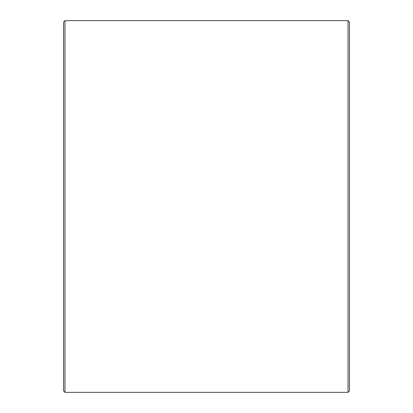 <?xml version="1.0" encoding="UTF-8"?>
<svg xmlns="http://www.w3.org/2000/svg" width="413" height="413" viewBox="0 0 413 413"><rect width="100%" height="100%" fill="white"/><g stroke="black" fill="none" stroke-linecap="round" stroke-linejoin="round"><path stroke-width="0.62" d="M349.46 22.08L349.46 390.92L348.03 392.35L348.03 20.65L349.46 22.08M64.97 392.35L63.54 390.92L63.54 22.08L64.97 20.65L64.97 392.35L348.03 392.35M64.97 20.65L348.03 20.65"/></g></svg>
